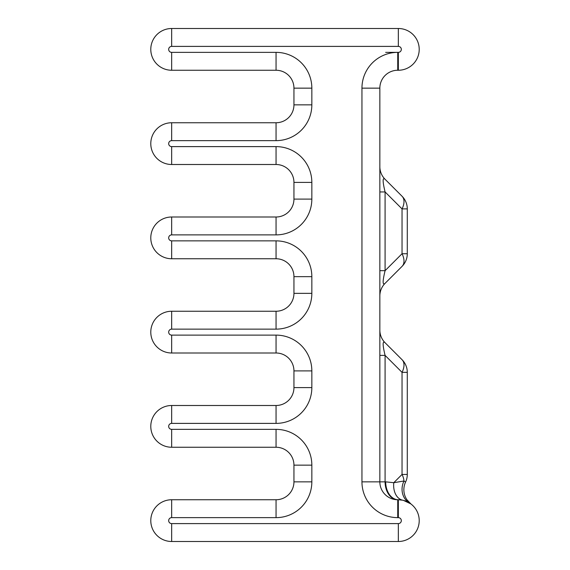 <?xml version="1.0" encoding="UTF-8"?>
<svg xmlns="http://www.w3.org/2000/svg" width="570" height="570" viewBox="0 0 570 570"><rect width="100%" height="100%" fill="white"/><g stroke="black" fill="none" stroke-linecap="round" stroke-linejoin="round"><path stroke-width="0.85" d="M379.848 88.151A17.898 17.898 0 0 1 397.739 70.252A17.898 17.898 0 0 0 379.848 88.151L361.95 88.151L361.95 481.849A35.789 35.789 0 0 0 397.739 517.638L398.337 517.638A2.985 2.985 0 0 1 401.323 520.624A2.985 2.985 0 0 1 398.337 523.602L171.663 523.602A2.985 2.985 0 0 1 168.677 520.624A2.985 2.985 0 0 1 171.663 517.638L171.663 499.748L276.051 499.748L171.663 499.748A20.876 20.876 0 0 0 150.786 520.624A20.876 20.876 0 0 0 171.663 541.5L398.337 541.5A20.876 20.876 0 0 0 419.214 520.624A20.876 20.876 0 0 0 398.337 499.748L397.739 499.748A17.898 17.898 0 0 1 379.848 481.849L379.848 88.151A17.898 17.898 0 0 1 397.739 70.252L398.337 70.252A20.876 20.876 0 0 0 419.214 49.376A20.876 20.876 0 0 0 398.337 28.5L171.663 28.5A20.876 20.876 0 0 0 150.786 49.376A20.876 20.876 0 0 0 171.663 70.252L276.051 70.252A17.898 17.898 0 0 1 293.949 88.151L293.949 104.852A17.898 17.898 0 0 1 276.051 122.749L171.663 122.749A20.876 20.876 0 0 0 150.786 143.626A20.876 20.876 0 0 0 171.663 164.502L276.051 164.502A17.898 17.898 0 0 1 293.949 182.4L293.949 199.101A17.898 17.898 0 0 1 276.051 216.999L171.663 216.999A20.876 20.876 0 0 0 150.786 237.875A20.876 20.876 0 0 0 171.663 258.752L276.051 258.752A17.898 17.898 0 0 1 293.949 276.649L293.949 293.351A17.898 17.898 0 0 1 276.051 311.248L171.663 311.248A20.876 20.876 0 0 0 150.786 332.125A20.876 20.876 0 0 0 171.663 353.001L276.051 353.001A17.898 17.898 0 0 1 293.949 370.899L293.949 387.6A17.898 17.898 0 0 1 276.051 405.498L171.663 405.498A20.876 20.876 0 0 0 150.786 426.374A20.876 20.876 0 0 0 171.663 447.251L276.051 447.251A17.898 17.898 0 0 1 293.949 465.149L293.949 481.849A17.898 17.898 0 0 1 276.051 499.748A17.898 17.898 0 0 0 293.949 481.849L311.84 481.849A35.789 35.789 0 0 1 276.051 517.638L276.051 499.748M408.255 502.248L406.417 501.372M403.403 500.367L410.792 503.866M407.286 474.44L407.286 372.345A17.898 17.898 0 0 0 402.042 359.691A17.898 10.331 135 0 1 402.042 372.345L402.042 474.44L407.286 474.44A17.898 17.898 0 0 1 405.569 482.078A17.898 17.898 0 0 0 410.877 503.93A17.898 17.898 0 0 0 410.892 503.937A17.898 17.898 0 0 0 410.949 503.98L406.93 499.74M410.493 503.652L410.044 503.331M405.569 482.078L403.973 480.987A17.898 15.967 -58.6 0 0 409.224 502.811M385.683 481.849L393.777 482.705L402.042 474.44A17.898 10.331 45 0 1 403.973 480.987L393.777 482.705A17.898 12.511 -78 0 0 402.698 500.203L398.337 499.748A17.898 12.654 -90 0 1 385.683 481.849L385.085 481.849A17.898 12.654 -90 0 0 397.739 499.748L397.739 517.638M379.848 166.639A17.898 17.898 0 0 0 385.085 179.293C382.499 177.035 382.499 181.253 385.085 191.947L402.042 208.898L402.042 253.728A17.898 10.331 45 0 1 402.042 266.382L385.085 283.34A17.898 17.898 0 0 0 379.848 295.994M379.848 191.947L385.085 191.947L385.085 270.686L379.848 270.686M385.085 283.34C382.499 285.591 382.499 281.373 385.085 270.686L402.042 253.728L407.286 253.728L407.286 208.898L402.042 208.898A17.898 10.331 135 0 0 402.042 196.244A17.898 17.898 0 0 1 407.286 208.898M379.848 330.08A17.898 17.898 0 0 0 385.085 342.734C382.499 340.475 382.499 344.693 385.085 355.388L402.042 372.345L407.286 372.345A17.898 17.898 0 0 0 402.042 359.691L385.085 342.734M379.848 355.388L385.085 355.388L385.085 481.849L361.95 481.849M407.286 253.728A17.898 17.898 0 0 1 402.042 266.382A17.898 17.898 0 0 0 407.286 253.728M402.042 196.244L385.085 179.293M385.655 52.362L397.739 52.362A35.789 35.789 0 0 0 361.95 88.151M276.051 70.252L276.051 52.362A35.789 35.789 0 0 1 311.84 88.151A35.789 35.789 0 0 0 276.051 52.362L171.663 52.362A2.985 2.985 0 0 1 168.677 49.376A2.985 2.985 0 0 1 171.663 46.398L398.337 46.398A2.985 2.985 0 0 1 401.323 49.376A2.985 2.985 0 0 1 398.337 52.362L397.739 52.362L397.739 70.252M171.663 517.638L276.051 517.638A35.789 35.789 0 0 0 311.84 481.849L311.84 465.149A35.789 35.789 0 0 0 276.051 429.353A35.789 35.789 0 0 1 311.84 465.149L293.949 465.149A17.898 17.898 0 0 0 276.051 447.251L276.051 429.353L171.663 429.353L171.663 447.251A20.876 20.876 0 0 1 150.786 426.374A20.876 20.876 0 0 1 171.663 405.498L171.663 423.389L276.051 423.389L276.051 405.498A17.898 17.898 0 0 0 293.949 387.6L311.84 387.6L311.84 370.899L293.949 370.899A17.898 17.898 0 0 0 276.051 353.001L276.051 335.11A35.789 35.789 0 0 1 311.84 370.899A35.789 35.789 0 0 0 276.051 335.11L171.663 335.11L171.663 353.001A20.876 20.876 0 0 1 150.786 332.125A20.876 20.876 0 0 1 171.663 311.248L171.663 329.139L276.051 329.139L276.051 311.248A17.898 17.898 0 0 0 293.949 293.351L311.84 293.351L311.84 276.649A35.789 35.789 0 0 0 276.051 240.861L171.663 240.861A2.985 2.985 0 0 1 168.677 237.875A2.985 2.985 0 0 1 171.663 234.89L276.051 234.89A35.789 35.789 0 0 0 311.84 199.101A35.789 35.789 0 0 1 276.051 234.89L276.051 216.999A17.898 17.898 0 0 0 293.949 199.101L311.84 199.101L311.84 182.4A35.789 35.789 0 0 0 276.051 146.611A35.789 35.789 0 0 1 311.84 182.4L293.949 182.4A17.898 17.898 0 0 0 276.051 164.502L276.051 146.611L171.663 146.611A2.985 2.985 0 0 1 168.677 143.626A2.985 2.985 0 0 1 171.663 140.648L276.051 140.648A35.789 35.789 0 0 0 311.84 104.852A35.789 35.789 0 0 1 276.051 140.648L276.051 122.749A17.898 17.898 0 0 0 293.949 104.852L311.84 104.852L311.84 88.151L293.949 88.151M171.663 140.648L171.663 122.749A20.876 20.876 0 0 0 150.786 143.626A20.876 20.876 0 0 0 171.663 164.502L171.663 146.611M171.663 234.89L171.663 216.999A20.876 20.876 0 0 0 150.786 237.875A20.876 20.876 0 0 0 171.663 258.752L171.663 240.861M276.051 240.861L276.051 258.752A17.898 17.898 0 0 1 293.949 276.649L311.84 276.649M171.663 499.748A20.876 20.876 0 0 0 150.786 520.624A20.876 20.876 0 0 0 171.663 541.5L171.663 523.602M398.337 70.252L398.337 52.362M398.337 517.638L398.337 499.748M398.337 28.5L398.337 46.398M398.337 523.602L398.337 541.5M171.663 28.5L171.663 46.398M171.663 70.252L171.663 52.362M171.663 429.353A2.985 2.985 0 0 1 168.677 426.374A2.985 2.985 0 0 1 171.663 423.389M276.051 423.389A35.789 35.789 0 0 0 311.84 387.6M171.663 335.11A2.985 2.985 0 0 1 168.677 332.125A2.985 2.985 0 0 1 171.663 329.139M276.051 329.139A35.789 35.789 0 0 0 311.84 293.351"/></g></svg>
